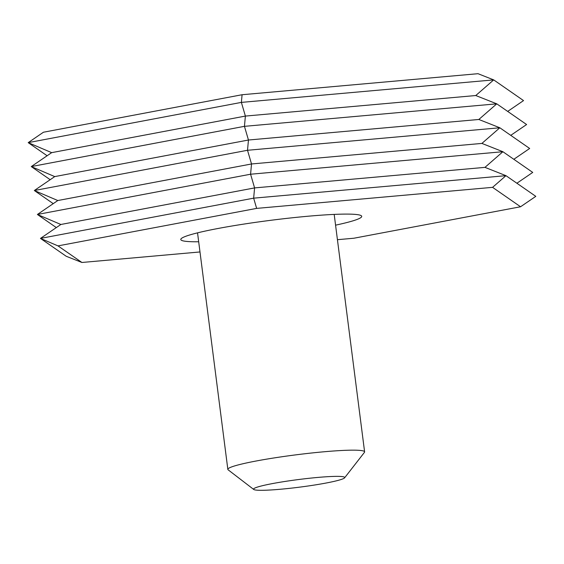 <?xml version="1.0" encoding="UTF-8"?>
<svg xmlns="http://www.w3.org/2000/svg" width="564" height="564" viewBox="0 0 564 564"><rect width="100%" height="100%" fill="white"/><g stroke="black" fill="none" stroke-linecap="round" stroke-linejoin="round"><path stroke-width="0.85" d="M335.566 225.163A91.206 7.635 172.7 0 0 353.847 220.566A91.206 7.635 172.7 0 0 361.721 216.343A91.206 7.635 172.7 0 0 289.656 218.064A91.206 7.635 172.7 0 0 188.665 235.301A91.206 7.635 172.7 0 0 180.79 239.524A91.206 7.635 172.7 0 0 198.683 241.759M47.115 155.756L28.2 142.636L43.442 132.23L242.083 94.731L478.018 73.694L493.697 79.891L241.378 102.394L245.389 116.078L475.769 95.535L493.697 79.891L523.533 100.589L507.685 111.404M337.427 239.693L353.896 238.227L520.558 206.762L492.576 187.347L505.964 175.665L484.969 167.367L502.898 151.716L481.903 143.418L499.831 127.774L478.836 119.476L496.764 103.832L475.769 95.535M199.987 251.953L81.914 262.479L58 245.89L256.641 208.391L492.576 187.347M81.914 262.479L66.235 256.282L40.467 238.41L253.652 198.161L505.964 175.665L535.8 196.357L520.558 206.762M242.083 94.731L241.378 102.394L28.2 142.636L51.669 152.654L245.389 116.078L244.445 126.336L496.764 103.832L526.6 124.531L510.751 135.353M51.669 152.654L31.267 166.577L244.445 126.336L248.456 140.02L478.836 119.476M50.182 179.704L31.267 166.577L54.736 176.595L248.456 140.02L247.511 150.278L499.831 127.774L529.666 148.473L513.818 159.295M54.736 176.595L34.334 190.519L247.511 150.278L251.523 163.969L481.903 143.418M53.249 203.646L34.334 190.519L57.803 200.537L251.523 163.969L250.585 174.22L502.898 151.716L532.733 172.415L516.885 183.237M57.803 200.537L37.4 214.468L250.585 174.22L254.59 187.911L484.969 167.367M56.315 227.588L37.4 214.468L60.87 224.479L254.59 187.911L253.652 198.161L256.641 208.391M60.87 224.479L40.467 238.41L58 245.89M280.527 489.242A45.959 3.849 172.7 0 0 344.604 477.835A45.959 3.849 172.7 0 0 317.743 477.433A45.959 3.849 172.7 0 0 253.751 489.474A45.959 3.849 172.7 0 0 280.527 489.242M253.751 489.474L228.145 469.833A68.942 5.767 -7.3 0 1 227.842 469.382A68.942 5.767 -7.3 0 1 324.131 451.764A68.942 5.767 -7.3 0 1 364.605 451.863A68.942 5.767 -7.3 0 1 364.429 452.37L344.604 477.835M364.605 451.863L334.191 214.405M227.842 469.382L197.541 232.847"/></g></svg>
